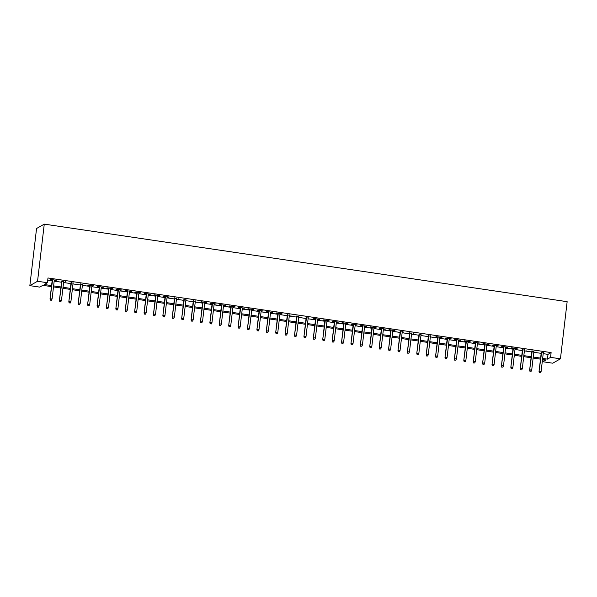<?xml version="1.0" encoding="UTF-8"?>
<svg xmlns="http://www.w3.org/2000/svg" width="597" height="597" viewBox="0 0 597 597"><rect width="100%" height="100%" fill="white"/><g stroke="black" fill="none" stroke-linecap="round" stroke-linejoin="round"><path stroke-width="0.9" d="M51.461 286.612L42.85 285.336L39.723 287.112L29.85 285.65L36.559 228.509L44.268 224.129L567.15 301.686L560.441 358.819L550.561 357.357L551.121 352.596L47.984 277.971L47.424 282.732L44.305 284.508L51.581 285.582M560.441 358.819L552.732 363.2L542.86 361.737L545.986 359.961L542.524 359.446M543.121 359.536L542.86 361.737M54.267 280.359L56.349 280.291L50.708 279.456L50.185 279.747L52.23 280.053M63.67 281.747L61.633 281.448M73.073 283.142L71.043 282.844M82.483 284.538L80.446 284.239M91.886 285.933L93.968 285.873L88.326 285.03L87.804 285.329L89.849 285.635M101.289 287.329L103.371 287.269L97.729 286.426L97.214 286.724L99.251 287.03M110.691 288.724L112.781 288.657L107.139 287.821L106.617 288.12L108.654 288.426M120.101 290.12L122.184 290.052L116.542 289.217L116.019 289.515L118.064 289.814M129.504 291.515L131.586 291.448L125.945 290.612L125.422 290.911L127.467 291.209M138.907 292.911L140.989 292.843L135.347 292.008L134.825 292.306L136.87 292.605M148.31 294.306L150.399 294.239L144.75 293.403L144.235 293.702L146.272 294M157.712 295.702L159.802 295.634L154.16 294.799L153.638 295.097L155.683 295.396M167.123 297.097L169.205 297.03L163.563 296.194L163.041 296.485L165.085 296.791M176.525 298.485L174.488 298.187M185.928 299.881L183.891 299.582M195.331 301.276L193.294 300.978M204.741 302.672L206.823 302.612L201.182 301.769L200.659 302.067L202.704 302.373M214.144 304.067L216.226 304.007L210.584 303.164L210.062 303.463L212.107 303.769M223.547 305.463L225.629 305.395L219.987 304.56L219.465 304.858L221.509 305.164M232.949 306.858L235.039 306.791L229.39 305.955L228.875 306.254L230.912 306.552M242.352 308.253L244.442 308.186L238.8 307.351L238.278 307.649L240.322 307.948M251.762 309.649L253.844 309.582L248.203 308.746L247.68 309.045L249.725 309.343M261.165 311.044L263.247 310.977L257.606 310.142L257.083 310.44L259.128 310.738M270.568 312.44L272.65 312.373L267.008 311.537L266.493 311.835L268.531 312.134M279.971 313.835L282.06 313.768L276.418 312.932L275.896 313.231L277.933 313.529M289.381 315.223L287.344 314.925M298.784 316.619L296.746 316.32M308.186 318.014L306.149 317.716M317.589 319.41L319.679 319.35L314.029 318.507L313.515 318.805L315.552 319.111M326.992 320.805L329.081 320.746L323.44 319.902L322.917 320.201L324.962 320.507M336.402 322.201L338.484 322.134L332.842 321.298L332.32 321.596L334.365 321.902M345.805 323.596L347.887 323.529L342.245 322.693L341.723 322.992L343.768 323.298M355.208 324.992L357.29 324.925L351.648 324.089L351.133 324.387L353.17 324.686M364.61 326.387L366.7 326.32L361.058 325.484L360.536 325.783L362.573 326.081M374.02 327.783L376.103 327.716L370.461 326.88L369.939 327.178L371.983 327.477M383.423 329.178L385.505 329.111L379.864 328.275L379.341 328.574L381.386 328.872M392.826 330.574L394.908 330.507L389.266 329.671L388.751 329.969L390.789 330.268M402.229 331.962L400.191 331.663M411.632 333.357L409.602 333.059M421.042 334.753L419.004 334.454M430.444 336.148L428.407 335.85M439.847 337.544L441.929 337.484L436.288 336.641L435.773 336.939L437.81 337.245M449.25 338.939L451.339 338.88L445.698 338.036L445.175 338.335L447.213 338.641M458.66 340.335L460.742 340.268L455.101 339.432L454.578 339.73L456.623 340.036M468.063 341.73L470.145 341.663L464.503 340.827L463.981 341.126L466.026 341.424M477.466 343.126L479.548 343.059L473.906 342.223L473.391 342.521L475.428 342.82M486.868 344.521L488.958 344.454L483.309 343.618L482.794 343.917L484.831 344.215M496.271 345.917L498.361 345.85L492.719 345.014L492.197 345.312L494.241 345.611M505.681 347.312L507.763 347.245L502.122 346.409L501.599 346.708L503.644 347.006M515.084 348.708L517.166 348.641L511.525 347.805L511.002 348.096L513.047 348.402M524.487 350.096L522.45 349.797M533.89 351.491L531.852 351.193M47.73 280.172L52.14 280.821M54.178 281.127L61.543 282.217M63.581 282.523L70.946 283.612M72.983 283.918L80.356 285.008M82.393 285.314L89.759 286.403M91.796 286.702L99.162 287.799M101.199 288.097L108.564 289.194M110.602 289.493L117.975 290.59M120.004 290.888L127.377 291.985M129.415 292.284L136.78 293.381M138.817 293.679L146.183 294.769M148.22 295.075L155.586 296.164M157.623 296.47L164.996 297.56M167.033 297.866L174.399 298.955M176.436 299.261L183.801 300.351M185.839 300.657L193.204 301.746M195.241 302.052L202.614 303.142M204.644 303.44L212.017 304.537M214.054 304.836L221.42 305.933M223.457 306.231L230.823 307.328M232.86 307.627L240.225 308.724M242.263 309.022L249.636 310.119M251.673 310.418L259.038 311.507M261.076 311.813L268.441 312.903M270.478 313.209L277.844 314.298M279.881 314.604L287.254 315.694M289.284 316L296.657 317.089M298.694 317.395L306.06 318.485M308.097 318.791L315.462 319.88M317.5 320.179L324.865 321.276M326.902 321.574L334.275 322.671M336.312 322.97L343.678 324.067M345.715 324.365L353.081 325.462M355.118 325.761L362.483 326.857M364.521 327.156L371.894 328.253M373.923 328.551L381.296 329.641M383.334 329.947L390.699 331.036M392.736 331.342L400.102 332.432M402.139 332.738L409.505 333.827M411.542 334.133L418.915 335.223M420.952 335.529L428.318 336.618M430.355 336.917L437.72 338.014M439.758 338.312L447.123 339.409M449.16 339.708L456.533 340.805M458.563 341.103L465.936 342.2M467.973 342.499L475.339 343.596M477.376 343.894L484.742 344.991M486.779 345.29L494.144 346.379M496.182 346.685L503.555 347.775M505.592 348.081L512.957 349.17M514.995 349.476L522.36 350.566M524.397 350.872L531.763 351.961M533.8 352.267L541.173 353.357M543.203 353.663L548.001 354.372L551.121 352.596M543.3 352.887L541.263 352.588M47.424 282.732L37.551 281.262L44.268 224.129M37.551 281.262L29.85 285.65M540.486 359.148L533.121 358.051M531.084 357.752L523.718 356.655M521.681 356.357L514.316 355.26M512.278 354.961L504.905 353.872M502.875 353.566L495.503 352.476M493.465 352.17L486.1 351.081M484.063 350.775L476.697 349.685M474.66 349.379L467.294 348.29M465.257 347.984L457.884 346.894M455.847 346.588L448.481 345.499M446.444 345.2L439.079 344.103M437.041 343.805L429.676 342.708M427.639 342.409L420.266 341.312M418.236 341.014L410.863 339.917M408.826 339.618L401.46 338.521M399.423 338.223L392.057 337.133M390.02 336.827L382.655 335.738M380.617 335.432L373.244 334.342M371.207 334.036L363.842 332.947M361.804 332.641L354.439 331.551M352.402 331.245L345.036 330.156M342.999 329.85L335.626 328.76M333.596 328.462L326.223 327.365M324.186 327.066L316.82 325.969M314.783 325.671L307.418 324.574M305.38 324.275L298.015 323.178M295.978 322.88L288.605 321.783M286.567 321.484L279.202 320.388M277.165 320.089L269.799 318.999M267.762 318.694L260.396 317.604M258.359 317.298L250.986 316.209M248.956 315.903L241.584 314.813M239.546 314.507L232.181 313.418M230.143 313.112L222.778 312.022M220.741 311.724L213.375 310.627M211.338 310.328L203.965 309.231M201.928 308.933L194.562 307.836M192.525 307.537L185.16 306.44M183.122 306.142L175.757 305.045M173.72 304.746L166.347 303.649M164.317 303.351L156.944 302.261M154.907 301.955L147.541 300.866M145.504 300.56L138.138 299.47M136.101 299.164L128.736 298.075M126.698 297.769L119.325 296.679M117.288 296.373L109.923 295.284M107.885 294.978L100.52 293.888M98.483 293.59L91.117 292.493M89.08 292.194L81.707 291.097M79.67 290.799L72.304 289.702M70.267 289.403L62.901 288.306M60.864 288.008L53.499 286.911M542.643 358.424L547.442 359.133L550.561 357.357M53.618 285.888L60.984 286.978M63.021 287.284L70.386 288.373M72.424 288.679L79.797 289.769M81.834 290.075L89.199 291.164M91.237 291.463L98.602 292.56M100.639 292.858L108.005 293.955M110.042 294.254L117.415 295.351M119.445 295.649L126.818 296.746M128.855 297.045L136.22 298.142M138.258 298.44L145.623 299.537M147.66 299.836L155.026 300.925M157.063 301.231L164.436 302.321M166.473 302.627L173.839 303.716M175.876 304.022L183.242 305.112M185.279 305.418L192.644 306.507M194.682 306.813L202.055 307.903M204.084 308.201L211.457 309.298M213.495 309.597L220.86 310.694M222.897 310.992L230.263 312.089M232.3 312.388L239.666 313.485M241.703 313.783L249.076 314.88M251.113 315.179L258.479 316.276M260.516 316.574L267.881 317.664M269.919 317.97L277.284 319.059M279.321 319.365L286.694 320.455M288.724 320.761L296.097 321.85M298.134 322.156L305.5 323.246M307.537 323.552L314.903 324.641M316.94 324.947L324.305 326.037M326.343 326.335L333.716 327.432M335.753 327.731L343.118 328.828M345.156 329.126L352.521 330.223M354.558 330.522L361.924 331.619M363.961 331.917L371.334 333.014M373.364 333.313L380.737 334.402M382.774 334.708L390.139 335.798M392.177 336.104L399.542 337.193M401.58 337.499L408.945 338.589M410.982 338.895L418.355 339.984M420.392 340.29L427.758 341.38M429.795 341.685L437.161 342.775M439.198 343.074L446.563 344.171M448.601 344.469L455.974 345.566M458.003 345.864L465.376 346.961M467.414 347.26L474.779 348.357M476.816 348.655L484.182 349.752M486.219 350.051L493.585 351.14M495.622 351.446L502.995 352.536M505.032 352.842L512.398 353.931M514.435 354.237L521.8 355.327M523.838 355.633L531.203 356.722M533.24 357.028L540.613 358.118M548.001 354.372L547.442 359.133M526.099 349.961L526.054 350.335M516.689 348.566L516.651 348.939M413.243 333.223L413.199 333.596M403.841 331.828L403.796 332.201M290.985 315.089L290.94 315.462M281.583 313.694L281.538 314.067M178.13 298.351L178.093 298.724M168.727 296.955L168.682 297.328M65.282 281.612L65.237 281.985M55.872 280.217L55.834 280.59M541.3 352.223L539.039 371.483L541.651 352.267M539.561 372.61L540.501 372.752L539.561 372.61L539.412 371.274L541.106 371.521L543.337 352.521M539.039 371.483L539.352 372.729M540.501 372.752L541.106 371.521M531.897 350.827L529.636 370.088L532.24 350.879M530.158 371.215L531.099 371.356L530.158 371.215L530.009 369.879L531.703 370.125L533.934 351.126M529.636 370.088L529.949 371.334M531.099 371.356L531.703 370.125M522.494 349.432L520.233 368.692L522.838 349.484M520.756 369.827L521.696 369.961L520.756 369.827L520.606 368.483L522.3 368.737L524.532 349.73M520.233 368.692L520.547 369.939M521.696 369.961L522.3 368.737M513.092 348.036L510.831 367.304L513.435 348.088M511.345 368.431L512.293 368.565L511.345 368.431L511.204 367.088L512.898 367.342L515.129 348.335M510.831 367.304L511.144 368.55M512.293 368.565L512.898 367.342M503.689 346.641L501.42 365.909L504.032 346.693M501.943 367.036L502.883 367.17L501.943 367.036L501.793 365.692L503.487 365.946L505.719 346.939M501.42 365.909L501.734 367.155M502.883 367.17L503.487 365.946M494.279 345.245L492.018 364.513L494.622 345.297M492.54 365.64L493.48 365.782L492.54 365.64L492.391 364.297L494.085 364.551L496.316 345.551M492.018 364.513L492.331 365.76M493.48 365.782L494.085 364.551M484.876 343.85L482.615 363.118L485.219 343.902M483.137 364.245L484.077 364.386L483.137 364.245L482.988 362.901L484.682 363.155L486.913 344.156M482.615 363.118L482.928 364.364M484.077 364.386L484.682 363.155M475.473 342.454L473.212 361.722L475.816 342.506M473.734 362.849L474.675 362.991L473.734 362.849L473.585 361.506L475.279 361.76L477.51 342.76M473.212 361.722L473.525 362.969M474.675 362.991L475.279 361.76M466.07 341.059L463.802 360.327L466.414 341.111M464.324 361.454L465.264 361.595L464.324 361.454L464.182 360.11L465.869 360.364L468.108 341.365M463.802 360.327L464.115 361.573M465.264 361.595L465.869 360.364M456.66 339.663L454.399 358.931L457.003 339.715M454.921 360.058L455.862 360.2L454.921 360.058L454.772 358.715L456.466 358.969L458.697 339.969M454.399 358.931L454.713 360.178M455.862 360.2L456.466 358.969M447.257 338.268L444.996 357.536L447.601 338.32M445.519 358.663L446.459 358.804L445.519 358.663L445.369 357.327L447.063 357.573L449.295 338.574M444.996 357.536L445.31 358.782M446.459 358.804L447.063 357.573M437.855 336.88L435.594 356.14L438.198 336.924M436.116 357.267L437.056 357.409L436.116 357.267L435.967 355.931L437.661 356.178L439.892 337.178M435.594 356.14L435.907 357.387M437.056 357.409L437.661 356.178M428.452 335.484L426.191 354.745L428.795 335.529M426.706 355.872L427.653 356.013L426.706 355.872L426.564 354.536L428.258 354.782L430.489 335.783M426.191 354.745L426.504 355.991M427.653 356.013L428.258 354.782M419.049 334.089L416.781 353.349L419.392 334.141M417.303 354.476L418.243 354.618L417.303 354.476L417.154 353.14L418.848 353.387L421.079 334.387M416.781 353.349L417.094 354.596M418.243 354.618L418.848 353.387M409.639 332.693L407.378 351.954L409.982 332.745M407.9 353.088L408.841 353.223L407.9 353.088L407.751 351.745L409.445 351.991L411.676 332.992M407.378 351.954L407.691 353.2M408.841 353.223L409.445 351.991M400.236 331.298L397.975 350.558L400.58 331.35M398.498 351.693L399.438 351.827L398.498 351.693L398.348 350.349L400.042 350.603L402.274 331.596M397.975 350.558L398.289 351.812M399.438 351.827L400.042 350.603M390.834 329.902L388.572 349.17L391.177 329.954M389.095 350.297L390.035 350.432L389.095 350.297L388.946 348.954L390.639 349.208L392.871 330.201M388.572 349.17L388.886 350.417M390.035 350.432L390.639 349.208M381.431 328.507L379.162 347.775L381.774 328.559M379.685 348.902L380.625 349.036L379.685 348.902L379.543 347.558L381.229 347.812L383.468 328.805M379.162 347.775L379.476 349.021M380.625 349.036L381.229 347.812M372.021 327.111L369.759 346.379L372.364 327.163M370.282 347.506L371.222 347.648L370.282 347.506L370.133 346.163L371.827 346.417L374.058 327.417M369.759 346.379L370.073 347.626M371.222 347.648L371.827 346.417M362.618 325.716L360.357 344.984L362.961 325.768M360.879 346.111L361.819 346.253L360.879 346.111L360.73 344.767L362.424 345.021L364.655 326.022M360.357 344.984L360.67 346.23M361.819 346.253L362.424 345.021M353.215 324.32L350.954 343.588L353.558 324.372M351.476 344.715L352.417 344.857L351.476 344.715L351.327 343.372L353.021 343.626L355.252 324.626M350.954 343.588L351.267 344.835M352.417 344.857L353.021 343.626M343.812 322.925L341.544 342.193L344.156 322.977M342.066 343.32L343.006 343.462L342.066 343.32L341.924 341.977L343.618 342.23L345.85 323.231M341.544 342.193L341.865 343.439M343.006 343.462L343.618 342.23M334.41 321.529L332.141 340.797L334.753 321.582M332.663 341.924L333.604 342.066L332.663 341.924L332.514 340.588L334.208 340.835L336.439 321.835M332.141 340.797L332.454 342.044M333.604 342.066L334.208 340.835M324.999 320.141L322.738 339.402L325.343 320.186M323.261 340.529L324.201 340.671L323.261 340.529L323.111 339.193L324.805 339.439L327.037 320.44M322.738 339.402L323.052 340.648M324.201 340.671L324.805 339.439M315.597 318.746L313.335 338.006L315.94 318.791M313.858 339.133L314.798 339.275L313.858 339.133L313.709 337.798L315.403 338.044L317.634 319.044M313.335 338.006L313.649 339.253M314.798 339.275L315.403 338.044M306.194 317.35L303.933 336.611L306.537 317.403M304.455 337.738L305.395 337.88L304.455 337.738L304.306 336.402L306 336.648L308.231 317.649M303.933 336.611L304.246 337.857M305.395 337.88L306 336.648M296.791 315.955L294.522 335.215L297.134 316.007M295.045 336.35L295.985 336.484L295.045 336.35L294.903 335.007L296.59 335.253L298.828 316.253M294.522 335.215L294.836 336.462M295.985 336.484L296.59 335.253M287.381 314.559L285.12 333.82L287.724 314.612M285.642 334.954L286.582 335.089L285.642 334.954L285.493 333.611L287.187 333.865L289.418 314.858M285.12 333.82L285.433 335.066M286.582 335.089L287.187 333.865M277.978 313.164L275.717 332.432L278.321 313.216M276.239 333.559L277.18 333.693L276.239 333.559L276.09 332.216L277.784 332.469L280.015 313.462M275.717 332.432L276.03 333.678M277.18 333.693L277.784 332.469M268.575 311.768L266.314 331.036L268.919 311.821M266.837 332.163L267.777 332.298L266.837 332.163L266.687 330.82L268.381 331.074L270.613 312.067M266.314 331.036L266.628 332.283M267.777 332.298L268.381 331.074M259.173 310.373L256.904 329.641L259.516 310.425M257.426 330.768L258.367 330.91L257.426 330.768L257.285 329.425L258.979 329.678L261.21 310.679M256.904 329.641L257.225 330.887M258.367 330.91L258.979 329.678M249.77 308.977L247.501 328.246L250.113 309.03M248.024 329.372L248.964 329.514L248.024 329.372L247.874 328.029L249.568 328.283L251.8 309.283M247.501 328.246L247.815 329.492M248.964 329.514L249.568 328.283M240.36 307.582L238.099 326.85L240.703 307.634M238.621 327.977L239.561 328.119L238.621 327.977L238.472 326.634L240.166 326.887L242.397 307.888M238.099 326.85L238.412 328.096M239.561 328.119L240.166 326.887M230.957 306.186L228.696 325.455L231.3 306.239M229.218 326.581L230.158 326.723L229.218 326.581L229.069 325.238L230.763 325.492L232.994 306.492M228.696 325.455L229.009 326.701M230.158 326.723L230.763 325.492M221.554 304.791L219.293 324.059L221.897 304.843M219.815 325.186L220.756 325.328L219.815 325.186L219.666 323.843L221.36 324.096L223.591 305.097M219.293 324.059L219.606 325.305M220.756 325.328L221.36 324.096M212.151 303.395L209.883 322.664L212.495 303.448M210.405 323.79L211.345 323.932L210.405 323.79L210.263 322.455L211.95 322.701L214.189 303.701M209.883 322.664L210.196 323.91M211.345 323.932L211.95 322.701M202.741 302.007L200.48 321.268L203.084 302.052M201.002 322.395L201.943 322.537L201.002 322.395L200.853 321.059L202.547 321.305L204.778 302.306M200.48 321.268L200.793 322.514M201.943 322.537L202.547 321.305M193.338 300.612L191.077 319.873L193.682 300.657M191.6 320.999L192.54 321.141L191.6 320.999L191.45 319.664L193.144 319.91L195.376 300.91M191.077 319.873L191.391 321.119M192.54 321.141L193.144 319.91M183.936 299.216L181.675 318.477L184.279 299.269M182.197 319.611L183.137 319.746L182.197 319.611L182.048 318.268L183.742 318.514L185.973 299.515M181.675 318.477L181.988 319.723M183.137 319.746L183.742 318.514M174.533 297.821L172.264 317.082L174.876 297.873M172.787 318.216L173.727 318.35L172.787 318.216L172.645 316.873L174.339 317.126L176.57 298.119M172.264 317.082L172.585 318.328M173.727 318.35L174.339 317.126M165.13 296.425L162.862 315.694L165.473 296.478M163.384 316.82L164.324 316.955L163.384 316.82L163.235 315.477L164.929 315.731L167.16 296.724M162.862 315.694L163.175 316.94M164.324 316.955L164.929 315.731M155.72 295.03L153.459 314.298L156.063 295.082M153.981 315.425L154.921 315.559L153.981 315.425L153.832 314.082L155.526 314.335L157.757 295.328M153.459 314.298L153.772 315.544M154.921 315.559L155.526 314.335M146.317 293.634L144.056 312.903L146.661 293.687M144.578 314.029L145.519 314.171L144.578 314.029L144.429 312.686L146.123 312.94L148.355 293.94M144.056 312.903L144.37 314.149M145.519 314.171L146.123 312.94M136.914 292.239L134.653 311.507L137.258 292.291M135.176 312.634L136.116 312.776L135.176 312.634L135.026 311.291L136.72 311.544L138.952 292.545M134.653 311.507L134.967 312.753M136.116 312.776L136.72 311.544M127.512 290.843L125.243 310.112L127.855 290.896M125.766 311.238L126.706 311.38L125.766 311.238L125.624 309.895L127.31 310.149L129.549 291.149M125.243 310.112L125.557 311.358M126.706 311.38L127.31 310.149M118.102 289.448L115.84 308.716L118.445 289.5M116.363 309.843L117.303 309.985L116.363 309.843L116.214 308.5L117.907 308.753L120.139 289.754M115.84 308.716L116.154 309.962M117.303 309.985L117.907 308.753M108.699 288.053L106.438 307.321L109.042 288.105M106.96 308.448L107.9 308.589L106.96 308.448L106.811 307.104L108.505 307.358L110.736 288.358M106.438 307.321L106.751 308.567M107.9 308.589L108.505 307.358M99.296 286.657L97.035 305.925L99.639 286.709M97.557 307.052L98.498 307.194L97.557 307.052L97.408 305.716L99.102 305.962L101.333 286.963M97.035 305.925L97.348 307.171M98.498 307.194L99.102 305.962M89.893 285.269L87.625 304.53L90.237 285.314M88.147 305.657L89.087 305.798L88.147 305.657L88.005 304.321L89.699 304.567L91.931 285.567M87.625 304.53L87.946 305.776M89.087 305.798L89.699 304.567M80.491 283.873L78.222 303.134L80.834 283.918M78.744 304.261L79.685 304.403L78.744 304.261L78.595 302.925L80.289 303.172L82.52 284.172M78.222 303.134L78.535 304.38M79.685 304.403L80.289 303.172M71.08 282.478L68.819 301.739L71.424 282.53M69.342 302.873L70.282 303.007L69.342 302.873L69.192 301.53L70.886 301.776L73.118 282.777M68.819 301.739L69.133 302.985M70.282 303.007L70.886 301.776M61.678 281.083L59.416 300.343L62.021 281.135M59.939 301.478L60.879 301.612L59.939 301.478L59.79 300.134L61.484 300.388L63.715 281.381M59.416 300.343L59.73 301.589M60.879 301.612L61.484 300.388M52.275 279.687L50.014 298.955L52.618 279.739M50.536 300.082L51.476 300.216L50.536 300.082L50.387 298.739L52.081 298.993L54.312 279.986M50.014 298.955L50.327 300.201M51.476 300.216L52.081 298.993"/></g></svg>
